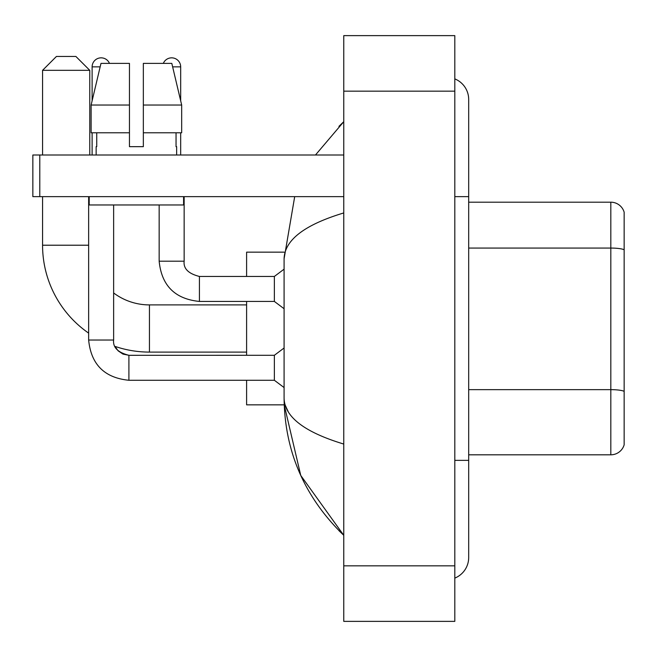 <?xml version="1.0" encoding="UTF-8"?>
<svg xmlns="http://www.w3.org/2000/svg" width="657" height="657" viewBox="0 0 657 657"><rect width="100%" height="100%" fill="white"/><g stroke="black" fill="none" stroke-linecap="round" stroke-linejoin="round"><path stroke-width="0.99" d="M624.15 212.186A13.879 13.879 0 0 0 610.821 202.192A13.879 13.879 0 0 1 624.15 212.186L624.15 444.814A13.879 13.879 0 0 1 610.821 454.808L468.687 454.808M624.15 249.808A13.879 2.406 180 0 0 610.821 248.067L610.821 202.192L468.687 202.192M454.808 460.36L468.687 460.36L468.687 99.478A22.207 22.207 0 0 0 454.808 78.889A22.207 22.207 0 0 1 468.687 99.478A22.207 22.207 0 0 0 454.808 78.889M454.808 578.111A22.207 22.207 0 0 0 468.687 557.522A22.207 22.207 0 0 1 454.808 578.111A22.207 22.207 0 0 0 468.687 557.522A22.207 22.207 0 0 1 454.808 578.111M343.767 212.942C304.511 224.776 284.612 240.068 284.087 258.817L284.087 398.183C284.53 416.867 304.421 432.158 343.767 444.058M343.767 621.374L454.808 621.374L454.808 35.626L343.767 35.626L343.767 621.374M284.087 258.817L294.697 196.64M315.475 154.995L343.767 121.685L315.475 154.995M246.605 380.272L246.605 404.843L284.202 404.843L300.75 475.446L343.767 535.315C304.569 497.267 284.678 451.556 284.087 398.183M288.251 411.783L285.072 404.843M143.341 146.667L129.454 146.667L143.341 146.667L129.454 146.667L143.341 146.667L143.341 63.384L171.814 63.384L181.677 105.03L181.677 132.788L143.341 132.788M163.322 63.384A9.026 9.026 0 0 1 180.675 66.858L180.675 100.8L181.677 105.03L143.341 105.03M129.454 105.03L129.454 132.788L91.118 132.788L91.118 105.03L100.981 63.384L129.454 63.384L129.454 105.03L91.118 105.03L92.12 100.8L92.12 66.858L100.16 66.858M246.605 352.095L149.443 352.095A106.877 106.877 0 0 1 115.032 346.403L118.104 350.813L122.941 354.082L128.903 355.289L128.903 380.272C104.479 377.857 91.06 364.446 88.646 340.022L88.646 196.64M88.646 333.124A106.877 106.877 0 0 1 42.565 245.217L42.565 196.64M149.443 352.095L149.443 304.905A59.688 59.688 0 0 1 113.636 292.965M56.445 56.445L75.875 56.445L89.763 70.324L42.565 70.324L56.445 56.445M89.763 154.995L89.763 70.324M42.565 154.995L42.565 70.324M246.605 301.432L246.605 355.289M284.202 252.157L246.605 252.157L246.605 276.449M92.12 66.858A9.026 9.026 0 0 1 109.473 63.384M128.903 355.314L274.363 355.289L274.363 380.272L128.903 380.272C104.479 377.857 91.06 364.446 88.646 340.022L113.636 340.022L113.636 204.968M92.12 132.788L92.12 154.995M159.158 204.968L159.158 261.182C161.573 285.606 174.992 299.017 199.416 301.432C174.992 299.017 161.573 285.606 159.158 261.182C161.573 285.606 174.992 299.017 199.416 301.432C174.992 299.017 161.573 285.606 159.158 261.182C161.573 285.606 174.992 299.017 199.416 301.432C174.992 299.017 161.573 285.606 159.158 261.182C161.573 285.606 174.992 299.017 199.416 301.432C174.992 299.017 161.573 285.606 159.158 261.182C161.573 285.606 174.992 299.017 199.416 301.432C174.992 299.017 161.573 285.606 159.158 261.182L184.149 261.182C183.303 268.582 188.395 273.673 199.416 276.449L274.363 276.449L274.363 301.432L199.416 301.432L199.416 276.474M180.675 132.788L180.675 154.995M39.79 196.64L32.85 196.64L32.85 154.995L39.79 154.995L39.79 196.64L343.767 196.64M343.767 154.995L39.79 154.995M96.144 146.667L96.743 146.667L96.144 146.667L96.144 154.995M176.651 146.667L176.043 146.667L176.651 146.667L176.651 154.995M176.043 132.788L176.043 146.667M129.454 132.788L129.454 146.667M96.743 146.667L96.743 132.788M89.204 196.64L89.204 204.968L183.59 204.968L183.59 196.64M181.677 132.788L181.677 105.03L171.814 63.384M100.981 63.384L91.118 105.03M624.15 391.383A13.879 2.406 180 0 0 610.821 389.65L610.821 248.067L468.687 248.067M610.821 454.808L610.821 389.65L468.687 389.65M454.808 196.64L468.687 196.64M343.767 565.849L454.808 565.849M343.767 91.151L454.808 91.151M42.565 245.217L88.646 245.217M184.149 196.64L184.149 261.182C183.303 268.582 188.395 273.673 199.416 276.449C188.395 273.673 183.303 268.582 184.149 261.182C183.303 268.582 188.395 273.673 199.416 276.449C188.395 273.673 183.303 268.582 184.149 261.182C183.303 268.582 188.395 273.673 199.416 276.449C188.395 273.673 183.303 268.582 184.149 261.182C183.303 268.582 188.395 273.673 199.416 276.449C188.395 273.673 183.303 268.582 184.149 261.182L184.124 261.182M172.635 66.858L180.675 66.858M468.687 460.36L468.687 557.522M343.767 121.685L338.938 126.349M343.767 535.315L338.938 530.651M246.605 304.905L149.443 304.905M115.032 346.403L118.104 350.813L122.941 354.082L128.903 355.289L122.941 354.082L118.104 350.813L115.032 346.403L118.104 350.813L122.941 354.082L128.903 355.289L122.941 354.082L118.104 350.813L115.032 346.403M88.646 340.022C91.06 364.446 104.479 377.857 128.903 380.272C104.479 377.857 91.06 364.446 88.646 340.022C91.06 364.446 104.479 377.857 128.903 380.272C104.479 377.857 91.06 364.446 88.646 340.022C91.06 364.446 104.479 377.857 128.903 380.272C104.479 377.857 91.06 364.446 88.646 340.022C91.06 364.446 104.479 377.857 128.903 380.272C104.479 377.857 91.06 364.446 88.646 340.022M113.636 340.022C112.79 347.422 117.882 352.513 128.903 355.289C117.882 352.513 112.79 347.422 113.636 340.022C112.79 347.422 117.882 352.513 128.903 355.289C117.882 352.513 112.79 347.422 113.636 340.022C112.79 347.422 117.882 352.513 128.903 355.289M274.363 380.272L284.087 387.564M274.363 355.289L284.087 348.005M274.363 301.432L284.087 308.724M184.149 261.182C183.303 268.582 188.395 273.673 199.416 276.449M274.363 276.449L284.087 269.165"/></g></svg>
